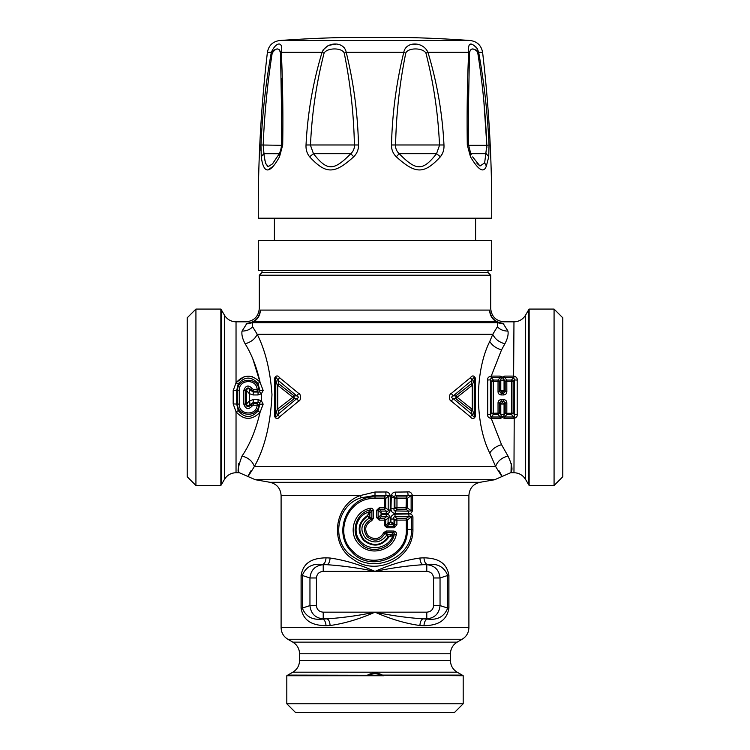 <?xml version="1.0" encoding="UTF-8"?>
<svg xmlns="http://www.w3.org/2000/svg" width="750" height="750" viewBox="0 0 750 750"><rect width="100%" height="100%" fill="white"/><g stroke="black" fill="none" stroke-linecap="round" stroke-linejoin="round"><path stroke-width="1.12" d="M470.419 156.684L470.475 156.778C478.481 170.297 483.778 173.381 486.366 166.031L488.756 156.778L489.037 144.984C487.594 113.438 484.144 82.547 478.669 52.322L477.356 48.769C470.709 41.438 467.812 42.619 468.666 52.322L469.387 54.263M470.25 44.269L471.112 44.25M474.037 45.384L476.072 47.072M413.466 44.269L415.828 44.269M322.866 50.203L327.553 45.966M329.316 45.225L335.363 44.231M343.828 47.269L344.738 48.403M280.678 55.387L280.547 53.1L281.334 52.322C282.722 82.547 283.181 113.438 282.703 144.984L279.525 156.778C269.7 174.319 263.606 174.319 261.244 156.778L260.963 144.984C262.397 113.456 265.856 82.575 271.331 52.322C276.347 41.222 283.491 41.222 281.334 52.322L322.059 52.322C312.928 82.575 307.584 113.456 306.028 144.984C305.775 149.531 306.956 153.469 309.6 156.778C325.894 174.319 334.35 174.328 353.728 156.778C357.019 153.469 358.612 149.541 358.5 144.984C357.741 113.438 353.644 82.547 346.209 52.322C344.25 41.222 326.981 41.222 322.059 52.322L324.075 53.1C327.253 47.559 342.084 47.55 344.222 53.1C350.381 83.175 353.775 113.916 354.413 145.303C354.525 148.537 353.325 151.331 350.812 153.684C333.619 171.141 327.234 171.141 313.453 153.684L310.481 145.303C311.831 113.934 316.369 83.203 324.075 53.1M344.222 53.1L346.209 52.322L403.791 52.322C396.356 82.575 392.259 113.456 391.5 144.984C391.388 149.531 392.981 153.469 396.272 156.778C415.65 174.319 424.097 174.328 440.4 156.778C443.044 153.469 444.225 149.541 443.972 144.984C442.416 113.438 437.072 82.547 427.941 52.322C423.009 41.222 405.75 41.222 403.791 52.322L405.778 53.1C407.916 47.559 422.747 47.55 425.925 53.1C433.631 83.175 438.159 113.916 439.519 145.303L436.547 153.684C422.766 171.141 416.381 171.141 399.188 153.684C396.675 151.331 395.475 148.537 395.587 145.303C396.216 113.934 399.619 83.203 405.778 53.1M272.616 51.891L273.853 50.362M274.659 49.8L275.756 49.322M276.384 49.162L277.228 49.059M278.166 49.125L279.581 49.913M280.2 51.075L280.453 52.172M268.622 169.509L272.559 166.688M442.528 153.319L440.634 156.487M279.778 40.509L470.222 40.509A1341.366 1341.366 0 0 0 406.941 37.5L343.059 37.5A1341.366 1341.366 0 0 0 279.778 40.509C272.831 41.494 268.706 45.431 267.403 52.322C260.944 107.428 257.906 162.722 258.3 218.203L491.7 218.203C492.094 162.722 489.056 107.428 482.597 52.322L478.669 52.322L477.797 53.1L477.047 51.328C472.922 47.663 470.391 48.253 469.453 53.1L468.666 52.322C467.278 82.575 466.819 113.456 467.297 144.984L468.637 145.275L468.506 105.909L469.453 53.1M469.584 51.966L469.734 51.3M472.509 49.059L473.738 49.191M474.244 49.331L475.425 49.856M476.737 50.934L477.356 48.769M267.403 52.322L271.331 52.322L272.203 53.1L271.762 55.584M281.494 107.981L280.547 53.1C279.019 47.559 276.234 47.559 272.203 53.1C267.459 83.203 264.45 113.934 263.175 145.303L264.6 160.022M260.925 145.716L260.831 150.347M488.756 156.778L486.234 153.684L470.756 153.684L470.475 156.778L467.297 144.984M468.666 52.322L427.941 52.322L425.925 53.1M281.372 145.237L281.494 103.903M281.447 88.997L281.334 78.178M266.972 92.812L266.044 102.825M489.037 144.984L486.825 145.303L484.659 162.891L479.981 166.031L472.641 156.909M478.191 55.303L477.797 53.1C482.541 83.175 485.541 113.916 486.825 145.303L483.956 102.797M486.9 147.3L486.825 145.416M476.822 163.05L478.547 164.934M468.534 93L468.506 102.684M265.294 162.75L267.647 166.303M272.756 163.556L278.756 154.537L272.447 163.912L268.406 166.491L265.594 163.575L263.766 153.684L261.244 156.778M468.628 145.237L468.506 105.966M282.703 144.984L281.363 145.275C281.372 144.516 281.728 148.678 279.216 153.722L263.766 153.684M260.963 144.984L281.363 145.303M306.028 144.984L358.5 144.984M309.6 156.778L313.453 153.684L350.812 153.684L353.728 156.778M391.5 144.984L443.972 144.984M396.272 156.778L399.188 153.684L436.547 153.684L440.4 156.778M470.916 153.684L471.244 154.537L470.794 153.759M279.206 153.759L278.756 154.537L279.216 153.722L279.525 156.778M258.3 240.338L491.7 240.338L491.7 270.516L258.3 270.516L258.3 240.338M487.997 270.516L487.997 272.512L262.003 272.512L259.303 275.212L259.303 308.409C258.516 316.556 254.044 321.028 245.897 321.825L236.034 321.825L236.034 382.8L238.256 383.888C244.641 376.341 251.194 376.181 257.934 383.409L260.072 382.247L252.928 359.259M487.997 272.512L490.697 275.212L259.303 275.212M250.884 470.887C246.141 479.4 247.303 477.938 254.372 466.509C264.666 448.266 270.534 424.312 271.978 394.641C270.3 370.697 265.387 350.578 257.222 334.294L252.638 326.794L252.619 322.678L253.688 321.703A13.416 13.294 90 0 0 260.334 310.087C258.966 307.856 258.966 307.856 260.334 310.087C259.387 317.925 254.962 322.312 247.041 323.25C245.512 321.356 245.512 321.356 247.041 323.25C245.512 321.356 245.512 321.356 247.041 323.25L246.956 323.316M511.556 469.931L511.219 463.491L511.041 471.806C512.925 469.753 511.912 464.503 507.994 456.056L501.544 444.684L491.269 418.453C488.55 417.909 487.378 416.606 487.716 414.544L487.716 380.016C487.378 377.944 488.55 376.641 491.241 376.106L501.544 349.866L504.862 343.8C507.525 338.812 508.556 334.566 507.956 331.059L502.959 323.25C504.488 321.356 504.488 321.356 502.959 323.25C504.488 321.356 504.488 321.356 502.959 323.25C495.037 322.312 490.613 317.925 489.666 310.087C491.034 307.856 491.034 307.856 489.666 310.087L260.334 310.087M504 324.075L497.381 322.678L496.312 321.703A13.416 13.294 90 0 1 489.666 310.087M503.044 323.316L502.959 323.25A13.416 12.891 133.2 0 1 496.312 321.703L253.688 321.703A13.416 12.891 46.8 0 1 247.041 323.25L242.044 331.059C241.444 334.566 242.475 338.812 245.138 343.8C251.728 354.384 256.706 367.2 260.072 382.247C251.859 374.034 243.844 374.213 236.034 382.8L233.175 390.619L236.7 390.487L238.256 383.888M236.213 382.528L244.144 376.725M248.897 376.144L252.619 376.809M259.894 382.013L263.166 390.413L259.866 390.347L257.934 383.409M507.956 331.059C503.625 331.097 500.091 329.672 497.362 326.794L497.381 322.678L252.619 322.678L246 324.075M490.697 275.212L490.697 308.409C491.484 316.556 495.956 321.028 504.103 321.825L513.966 321.825L513.609 377.55L504.656 377.55L504.656 376.106L502.434 377.025L500.203 376.106L500.203 377.55L491.269 377.55L490.397 379.856L487.716 380.016M516.441 377.475L516.731 377.963M517.2 380.062L514.378 379.95L513.966 472.734C519.028 472.894 522.9 475.134 525.581 479.438L529.144 485.475L554.072 485.475L554.072 309.084L529.144 309.084L529.144 485.475M497.362 326.794L492.778 334.294L257.222 334.294C255.094 338.953 251.072 342.122 245.138 343.8M499.116 470.887C503.859 479.391 502.697 477.938 495.628 466.509L489.769 453.113C474.656 423.141 474.656 371.409 489.769 341.438L492.778 334.294C494.906 338.953 498.928 342.122 504.862 343.8M451.238 401.062C448.95 400.866 448.95 393.694 451.238 393.497L470.391 377.728C472.266 375.234 473.934 375.366 475.387 378.141L475.387 416.419C473.934 419.184 472.266 419.325 470.391 416.822L451.238 401.062L453.347 398.7C451.153 397.753 451.153 396.806 453.347 395.859L451.238 393.497M274.613 378.141C276.066 375.366 277.734 375.234 279.609 377.728L298.762 393.497C301.05 393.694 301.05 400.866 298.762 401.062L279.609 416.822C277.734 419.325 276.066 419.184 274.613 416.419L275.278 416.419L275.278 378.141L277.256 385.247L278.841 383.869L294.159 395.859L296.653 395.859L277.762 380.025C276.628 377.587 275.794 376.959 275.278 378.141L274.613 378.141L274.613 416.419M507.994 456.056C501.666 457.678 497.541 461.156 495.628 466.509L254.372 466.509C252.459 461.156 248.334 457.678 242.006 456.056C249.787 444.722 255.806 430.144 260.072 412.312C251.859 420.525 243.844 420.338 236.034 411.759L233.175 403.931L236.7 404.062L236.7 390.487L237.581 390.534C237.131 377.766 257.7 376.547 258.806 389.231L259.866 390.347L259.631 391.894L261.366 393.788L263.166 390.413M258.056 399.609L258.056 402.525L259.631 402.666L261.366 400.772L263.166 404.147L260.072 412.312L257.934 411.15L259.866 404.213L258.806 405.328L257.147 403.322L253.219 403.322L253.219 405.216L252.356 405.797C248.606 409.894 245.747 409.322 243.797 404.1L246.525 404.072C247.238 406.284 248.353 406.509 249.891 404.756L253.219 402.525L253.219 403.322L250.753 405.047C248.494 407.409 246.731 407.072 245.484 404.016L245.484 390.534C246.731 387.488 248.494 387.15 250.753 389.513L249.891 389.803C248.353 388.05 247.238 388.275 246.525 390.478L246.525 404.072L249.328 400.884L253.219 399.609L258.056 399.609L261.366 400.772L261.366 393.788L258.056 394.95L258.056 392.034L259.631 391.894M487.716 414.544L490.397 414.703L491.241 418.453L500.203 418.453L502.434 417.525L504.656 418.453L504.656 417.009L513.609 417.009L511.462 414.497L513.094 413.091L513.094 381.469L511.462 380.053L513.797 377.512L513.966 376.116C516.403 376.884 517.481 378.244 517.2 380.203L517.2 414.356C517.481 416.306 516.403 417.666 513.966 418.434L513.797 417.047M491.269 376.106L491.269 377.55L491.241 376.106L500.203 376.106M501.216 394.941L501.216 393.347L499.678 391.669L499.678 381.469L501.328 378.159L500.203 377.55L498.047 380.053L498.028 391.603C498.103 393.619 499.163 394.725 501.216 394.941L503.644 394.941C505.697 394.725 506.756 393.609 506.831 391.603L506.812 381.3L511.462 381.3L511.462 380.053L506.812 380.053L505.181 381.469L502.434 377.025L501.328 378.159L504.656 377.55L506.812 380.053L506.812 381.3L505.181 381.469L505.181 391.669L503.644 393.347L503.644 394.941M470.391 377.728L472.238 380.025L471.159 383.869L472.744 385.247L472.744 409.312L471.159 410.691L472.238 414.534L470.391 416.822M475.387 416.419L474.722 416.419L472.256 409.312L472.256 385.247L457.116 397.275L455.841 395.859L471.159 383.869A2.016 1.266 50.8 0 1 472.256 385.247L474.722 378.141L474.722 416.419C474.206 417.6 473.372 416.972 472.238 414.534L453.347 398.7L455.841 398.7L457.116 397.275L472.256 409.312L471.159 410.691L455.841 398.7L455.841 395.859L453.347 395.859L472.238 380.025C473.372 377.587 474.206 376.959 474.722 378.141L475.387 378.141M298.762 401.062L296.653 398.7C298.847 397.753 298.847 396.806 296.653 395.859L298.762 393.497M279.609 377.728L277.762 380.025L278.841 383.869L277.744 385.247L292.884 397.275L277.256 409.312L278.841 410.691L294.159 398.7L294.159 395.859A2.016 1.031 128.7 0 0 292.884 397.275A2.016 1.031 -128.7 0 0 294.159 398.7L296.653 398.7L277.762 414.534C276.628 416.972 275.794 417.6 275.278 416.419L277.256 409.312L277.256 385.247L277.744 385.247L277.744 409.312A2.016 1.266 -129.2 0 0 278.841 410.691L277.762 414.534L279.609 416.822M238.781 463.491C238.275 469.716 238.472 472.791 239.353 472.734C237.037 472.734 237.919 467.175 242.006 456.056M236.034 321.825C230.972 321.656 227.1 319.425 224.419 315.122L224.419 479.438C227.1 475.134 230.972 472.894 236.034 472.734L236.034 411.759L238.256 410.672L236.7 404.062L239.269 404.1C238.613 415.134 256.462 416.241 257.147 405.216L258.806 405.328C257.7 418.003 237.131 416.794 237.581 404.016L237.581 390.534L239.269 390.459C238.613 379.425 256.462 378.309 257.147 389.344L258.806 389.231L257.147 391.238L258.056 392.034L253.219 392.034L253.219 394.95L258.056 394.95M220.856 319.884L220.856 309.084L195.928 309.084L195.928 485.475L220.856 485.475L220.856 319.884M263.166 404.147L259.866 404.213L259.631 402.666M252.356 405.797L249.891 404.756L249.328 393.675L246.525 390.478L243.797 390.459C245.747 385.228 248.606 384.666 252.356 388.762L250.753 389.513L253.219 391.238L253.219 392.034L249.891 389.803L249.328 393.675L253.219 394.95M375 492.019L385.837 492C387.928 491.775 389.372 492.956 390.169 495.516L385.969 495.441L384.3 496.941L375 496.941L375 492.019L360.441 495.516L281.1 495.516C280.594 488.447 276.9 484.041 270.019 482.306L255.3 479.719L494.7 479.719L510.647 472.734L513.966 472.734M517.2 414.356L514.378 414.6L513.094 413.091L511.462 413.259L511.462 381.3L513.094 381.469L514.378 379.95L513.797 377.512M490.397 414.703L490.397 379.856L491.766 381.469L491.766 413.091L490.397 414.703M491.269 418.453L491.269 417.009L500.203 417.009L501.328 416.4L502.434 417.525L503.531 416.4L504.656 417.009L506.812 414.497L506.812 413.259L511.462 413.259L511.462 414.497L506.812 414.497L505.181 413.091L503.531 416.4L501.328 416.4L500.803 414.403L504.056 414.403L504.075 404.044L505.181 402.891L505.181 413.091L506.812 413.259L506.831 402.947C506.756 400.941 505.697 399.825 503.644 399.619L503.644 401.203L505.181 402.891L506.831 402.947M499.678 381.469L498.047 380.053L493.397 380.053L491.766 381.469L499.678 381.469M238.256 410.672C244.641 418.219 251.194 418.378 257.934 411.15M500.203 418.453L500.203 417.009L498.047 414.497L499.678 413.091L500.803 414.403L500.784 404.044L499.678 402.891L498.028 402.947C498.103 400.941 499.163 399.834 501.216 399.619L503.644 399.619M491.25 377.55L493.397 380.053L493.397 413.259L491.766 413.091L493.397 414.497L491.25 417.009M498.028 391.603L499.678 391.669L500.784 390.516L504.075 390.516L504.056 380.147L500.803 380.147L500.784 390.516L503.644 393.347L501.216 393.347L504.075 390.516L505.181 391.669L506.831 391.603M388.284 495.853L390.225 496.209L390.169 495.516L391.312 495.516L393.975 496.434L395.616 495.562L412.434 495.516C411.553 492.675 409.988 491.484 407.738 491.953L395.353 492.103C393.375 492.188 392.034 493.331 391.312 495.516L390.975 508.612L394.191 508.612C393.647 510.188 394.05 510.966 395.381 510.947L395.1 513.553C392.222 512.906 390.844 511.256 390.975 508.612M195.928 309.084L187.209 317.803L187.209 476.756L195.928 485.475M252.356 388.762L253.219 389.344L257.147 389.344L257.147 391.238L253.219 391.238L253.219 389.344M501.216 399.619L501.216 401.203L504.075 404.044L500.784 404.044L503.644 401.203L501.216 401.203L499.678 402.891L499.678 413.091L493.397 413.259L493.397 414.497L498.047 414.497L498.028 402.947M554.072 485.475L562.791 476.756L562.791 317.803L554.072 309.084M386.147 513.666C388.463 513.75 389.822 512.531 390.225 510.028L388.2 510.028L385.725 507.759L379.219 507.759L379.191 509.297L381.028 511.078L386.306 511.106L386.147 513.666L381.066 513.647L381.028 511.078M381.066 514.256L381.028 516.825L386.306 516.797C387.75 516.272 388.378 516.628 388.2 517.875L385.725 520.144L384.3 518.606L386.306 516.797L386.147 514.237L381.066 514.256L381.066 513.647M386.147 514.237C388.463 514.153 389.822 515.372 390.225 517.875L390.225 521.859L388.903 524.419L386.878 526.256L384.375 525.441L386.962 527.784L386.878 526.256L394.181 526.256L392.831 524.653L394.022 523.641L390.881 521.859L388.2 523.191L389.081 524.072M394.884 514.172L395.147 516.703L411.713 516.778L407.222 520.087L406.106 518.606L409.116 516.413L408.694 513.966L394.884 514.172C392.062 514.837 390.731 516.45 390.881 519.028L390.881 521.859L392.559 524.381L388.903 524.419L387.994 523.406L388.2 517.875L390.225 517.875M408.694 513.966C410.663 513.544 412.078 514.481 412.922 516.778L412.922 529.406C413.672 558.525 376.256 576.919 353.372 559.434C328.866 544.922 333.816 504.544 360.441 495.516L361.163 497.766L375 495.469L385.969 495.441L385.837 492M408.122 513.722C410.166 514.134 411.609 513.131 412.434 510.712L408.572 511.181L408.122 513.722L395.1 513.553M433.566 605.588L433.566 577.969L440.044 577.969L440.044 605.588L447.712 608.091L447.712 575.466L448.912 575.466C446.456 560.578 434.775 558.169 423.956 557.803C424.284 561.647 425.447 563.869 427.453 564.487L426.778 564.703C434.747 565.519 439.172 569.934 440.044 577.969L447.712 575.466C444.206 566.878 437.456 563.222 427.453 564.487L423.103 564.703C407.325 565.763 391.294 567.994 375 571.388L426.778 571.388L426.778 564.703L423.103 564.703C421.266 564.084 420.197 561.863 419.897 558.028L423.956 557.803L419.897 558.028C405.169 560.138 390.206 564.591 375 571.388L323.222 571.388L323.222 564.703L322.547 564.487C324.553 563.869 325.716 561.647 326.044 557.803L330.103 558.028L326.044 557.803C315.225 558.169 303.544 560.578 301.088 575.466L301.088 608.091C303.544 622.969 315.225 625.388 326.044 625.744L330.103 625.528C344.831 623.419 359.794 618.956 375 612.169C390.206 618.956 405.169 623.419 419.897 625.528L423.956 625.744C434.775 625.378 446.456 622.969 448.912 608.091L447.712 608.091C444.206 616.669 437.456 620.334 427.453 619.069C425.447 619.678 424.284 621.909 423.956 625.744L419.897 625.528C420.197 621.694 421.266 619.472 423.103 618.844L427.453 619.069L426.778 618.844L426.778 612.169L375 612.169C391.294 615.562 407.325 617.794 423.103 618.844L426.778 618.844C434.747 618.038 439.172 613.622 440.044 605.588L433.566 605.588C433.163 609.609 430.894 611.803 426.778 612.169M301.088 575.466L302.288 575.466C305.794 566.878 312.544 563.222 322.547 564.487L326.897 564.703C342.656 565.772 358.688 567.994 375 571.388C359.766 564.609 344.803 560.147 330.103 558.028C329.803 561.863 328.734 564.084 326.897 564.703L323.222 564.703C315.253 565.519 310.828 569.934 309.956 577.969L316.434 577.969C316.837 573.947 319.106 571.753 323.222 571.388M393.975 496.434L394.922 498.506L396.788 496.941L406.05 496.941A2.016 0.647 89.8 0 1 406.284 498.478L407.231 498.478L407.231 507.769L411.131 510.712L411.131 495.525L407.231 498.478L406.05 496.941L408.131 495.384L407.738 491.953M390.975 497.625L394.191 497.625L394.191 508.612L394.922 507.741L396.966 507.741L396.966 498.506L394.922 498.506L394.922 507.741L396.788 509.297L396.966 507.741L407.231 507.769L406.05 509.297L406.284 498.478L396.966 498.506L396.788 496.941L395.616 495.562L395.353 492.103M323.222 612.169L375 612.169C358.706 615.562 342.675 617.794 326.897 618.844L322.547 619.069L323.222 618.844L323.222 612.169C319.106 611.803 316.837 609.609 316.434 605.588L309.956 605.588L302.288 608.091C305.794 616.669 312.544 620.334 322.547 619.069C324.553 619.678 325.716 621.909 326.044 625.744L330.103 625.528C329.803 621.694 328.734 619.472 326.897 618.844L323.222 618.844C315.253 618.038 310.828 613.622 309.956 605.588L309.956 577.969L302.288 575.466L302.288 608.091L301.088 608.325M408.572 511.181L395.381 510.947L396.788 509.297L406.05 509.297L408.572 511.181M412.922 516.778L411.713 516.778L411.713 529.406C411.938 557.306 376.088 573.141 354.356 557.559C330.15 544.472 335.334 505.444 361.163 497.766M379.219 507.759L376.631 510.262L378.131 510.262L379.191 509.297L384.3 509.297L386.306 511.106C387.75 511.631 388.378 511.275 388.2 510.028L388.2 496.209L385.725 498.478L384.3 496.941L384.375 498.478L375 498.488L375 496.941C347.334 495.722 332.119 532.997 351.609 551.719C369.816 573.347 409.069 557.278 407.222 529.406L407.222 520.087L406.322 520.087A2.016 0.647 89.8 0 0 406.106 518.606L396.759 518.606L395.147 516.703C393.825 516.675 393.45 517.453 394.022 519.028L390.881 519.028M375 498.488C348.506 496.959 333.066 532.884 352.397 550.819C370.05 570.994 407.775 556.397 406.322 529.406L406.322 520.087L396.909 520.125L396.759 518.606L394.922 520.125L394.322 527.775L386.962 527.784M392.831 524.653L393.562 523.369M387.994 523.406L385.725 525.441L385.725 520.144L384.375 520.144L384.3 518.606L379.191 518.606L378.131 517.641L376.631 517.641L379.219 520.144L379.191 518.606L381.028 516.825M384.3 509.297L385.725 507.759L385.725 498.478L384.375 498.478L384.3 509.297M396.909 524.7L394.922 524.7L394.022 523.641L394.022 519.028L394.922 520.125L396.909 520.125L396.909 524.7L394.322 527.775M384.375 525.441L384.375 520.144L379.219 520.144M396.216 534.825C392.869 550.631 370.397 556.613 359.447 544.65C347.231 533.597 353.897 511.078 370.181 508.284C372.066 507.984 373.134 508.791 373.369 510.712L371.869 510.712L371.869 518.381L373.369 518.381L371.709 520.734C365.119 524.559 363.975 529.594 368.278 535.847C374.653 540.347 379.828 539.259 383.803 532.575L386.194 531.019L393.853 531.038C396 531.619 396.788 532.884 396.216 534.825L394.303 534.375C391.537 548.944 370.688 554.812 360.759 543.469C349.903 533.194 355.613 512.653 370.566 509.803L370.181 508.284M391.809 534.178L388.959 536.934C381.722 546.441 373.275 547.603 363.628 540.422C356.644 530.822 357.956 522.506 367.547 515.475L371.869 510.712L370.566 509.803L368.653 512.119C356.025 515.569 351.534 533.681 361.566 542.381C370.65 551.803 388.716 548.137 392.906 535.584L391.809 534.178L393.722 532.556L386.109 532.556L387.469 534.375L391.472 534.412L392.409 535.791L394.303 534.375L393.853 531.038M383.803 532.575L385.087 533.062L386.109 532.556L386.194 531.019M392.409 535.791L388.2 536.934L387.469 534.375L386.644 534.975L385.087 533.062C380.569 540.891 374.625 542.166 367.256 536.878C362.381 529.65 363.694 523.8 371.194 519.309L371.709 520.734M371.869 518.381L371.194 519.309L369.356 518.044L369.909 517.134L371.869 518.381M387.544 534.647L386.747 535.125C380.812 542.906 373.828 543.994 365.775 538.378C359.653 530.344 360.853 523.566 369.356 518.044L369.909 517.134M369.975 513.103L368.653 512.119L367.547 516.216C358.566 523.088 357.469 531.047 364.256 540.112C373.256 546.816 381.244 545.756 388.2 536.934L386.644 534.975M270.019 482.306L479.981 482.306C473.1 484.041 469.406 488.447 468.9 495.516L468.9 627.628L281.1 627.628C281.269 632.691 283.509 636.562 287.812 639.244L292.838 642.15L457.162 642.15C452.859 644.822 450.619 648.694 450.45 653.766L450.45 660.572C450.619 665.634 452.859 669.506 457.162 672.188L462.188 675.094L382.425 675.094C377.475 672.394 372.525 672.394 367.575 675.094L366.328 675.731L383.672 675.731L380.897 675.066C376.969 672.994 373.041 672.994 369.103 675.066C373.031 673.387 376.969 673.387 380.897 675.066M369.853 513.291L369.853 517.106L367.547 516.216L369.3 517.969M368.644 675.253L287.812 675.094L286.809 675.731L366.328 675.731L369.103 675.066M381.356 675.253L463.191 675.731L463.191 703.781L286.809 703.781L286.809 675.731M286.809 703.781L295.528 712.5L454.472 712.5L463.191 703.781M486.366 166.031L484.659 162.891M486.825 145.303L468.703 145.303M252.638 326.794C249.909 329.672 246.375 331.097 242.044 331.059M504.656 376.106L513.609 376.106M525.581 479.438L525.581 315.122C522.9 319.425 519.028 321.656 513.966 321.825M233.175 403.931L233.175 390.619M224.419 479.438L221.512 484.472L221.512 310.087L220.856 309.084M501.544 349.866C496.003 348.216 492.084 345.403 489.769 341.438M501.544 444.684C496.003 446.344 492.084 449.147 489.769 453.113M525.581 315.122L528.488 310.087L528.488 484.472M504.656 418.453L513.609 418.453M253.219 405.216L257.147 405.216L257.147 403.322L258.056 402.525L253.219 402.525L253.219 399.609M412.434 510.712L412.434 495.516L468.9 495.516M239.269 390.459L239.269 404.1M243.797 404.1L243.797 390.459M390.225 496.209L390.225 510.028M448.912 575.466L448.912 608.091M287.812 639.244L462.188 639.244C466.491 636.562 468.731 632.691 468.9 627.628M406.322 529.406L412.922 529.406M381.009 514.903L378.131 517.641L378.131 510.262L381.009 513.009M376.631 510.262L376.631 517.641M292.838 642.15C297.141 644.822 299.381 648.694 299.55 653.766L450.45 653.766M373.369 518.381L373.369 510.712M316.434 605.588L316.434 577.969M426.778 571.388C430.894 571.753 433.163 573.947 433.566 577.969M450.45 660.572L299.55 660.572C299.381 665.634 297.141 669.506 292.838 672.188L287.812 675.094M457.162 672.188L292.838 672.188M343.059 37.5L406.941 37.5M344.428 37.5L406.781 37.5M470.222 40.509C477.169 41.494 481.294 45.431 482.597 52.322M281.494 105.928L281.363 145.275M470.784 153.722L468.637 145.275M278.756 154.537L279.216 153.722M475.603 240.338L475.603 218.203M274.397 240.338L274.397 218.203M262.003 270.516L262.003 272.512M224.419 315.122L221.512 310.087M255.3 479.719L239.353 472.734L236.034 472.734M528.488 310.087L529.144 309.084M221.512 484.472L220.856 485.475M479.981 482.306L494.7 479.719M281.1 495.516L281.1 627.628M457.162 642.15L462.188 639.244M299.55 653.766L299.55 660.572M462.188 675.094L463.191 675.731"/></g></svg>
